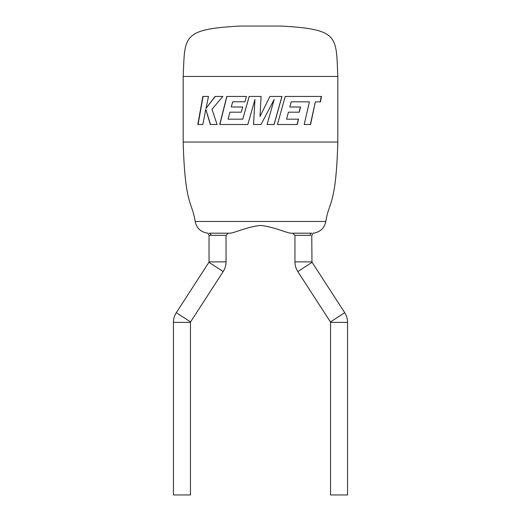 <?xml version="1.0" encoding="UTF-8"?>
<svg xmlns="http://www.w3.org/2000/svg" width="521" height="521" viewBox="0 0 521 521"><rect width="100%" height="100%" fill="white"/><g stroke="black" fill="none" stroke-linecap="round" stroke-linejoin="round"><path stroke-width="0.78" d="M311.962 261.887L294.951 261.887A17.786 17.786 0 0 0 297.81 271.552L330.431 321.939A0.775 0.775 0 0 1 330.555 322.362L330.555 494.95L347.566 494.95L347.566 322.362A17.786 17.786 0 0 0 344.713 312.698L312.086 262.304A0.775 0.775 0 0 1 311.962 261.887L311.773 235.251M209.038 261.887L226.049 261.887A17.786 17.786 0 0 1 223.19 271.552L190.569 321.939A0.775 0.775 0 0 0 190.445 322.362L190.445 494.95L173.434 494.95L173.434 322.362A17.786 17.786 0 0 1 176.287 312.698L208.914 262.304A0.775 0.775 0 0 0 209.038 261.887L209.038 235.225C208.198 233.493 207.573 232.783 207.163 233.095L207.163 233.095M183.177 76.45C185.092 36.372 181.275 29.332 239.881 26.05L281.119 26.05C339.725 29.332 335.908 36.372 337.823 76.45L183.177 76.45L183.177 142.044C185.014 206.511 192.19 201.406 195.173 221.464L325.827 221.464C324.446 228.022 320.454 231.897 313.857 233.089L313.837 233.095C313.421 232.783 312.802 233.493 311.962 235.225M337.823 76.45L337.823 142.044L183.177 142.044M337.823 142.044C335.986 206.511 328.81 201.406 325.827 221.464M226.049 261.887L226.049 235.336L228.198 233.187L217.544 233.187M209.755 235.297L210.881 235.336C208.433 235.212 208.433 235.212 210.881 235.336A2.149 1.68 90 0 0 209.195 233.187C206.466 233.082 206.466 233.082 209.195 233.187L229.741 233.187C233.922 233.252 246.941 226.785 260.5 225.456C274.059 226.785 287.078 233.252 291.259 233.187L311.805 233.187C314.534 233.082 314.534 233.082 311.805 233.187A2.149 1.68 -90 0 0 310.119 235.336L310.653 235.329M310.119 235.336C312.567 235.212 312.567 235.212 310.119 235.336L294.951 235.336L292.802 233.187M310.555 124.506L304.205 124.506L309.415 101.862L291.2 101.784L289.8 107L300.545 107L299.269 112.191L288.426 112.191L286.557 119.166L298.553 119.166L297.231 124.506L277.433 124.506L285.202 96.444L321.444 96.444L320.467 101.862L315.335 101.862L310.555 124.506M261.093 96.444L249.181 96.444L242.766 119.166L228.087 119.166L229.898 112.191L241.288 112.191L242.727 107L231.265 107L232.679 101.784L244.929 101.784L246.42 96.444L226.785 96.444L219.712 124.506L247.82 124.506L254.945 99.518L253.551 124.506L261.021 124.506L274.202 99.4L267.058 124.506L274.124 124.506L281.978 96.444L269.93 96.444L260.012 116.489L261.093 96.444L260.5 107.411M205.808 109.267L210.302 124.506L217.088 124.506L212.008 109.267L222.858 96.444L215.082 96.444L206.003 108.407L208.491 96.444L202.864 96.444L197.811 124.506L202.812 124.506L205.808 109.267L210.497 124.506M215.264 96.444L206.003 108.407M203.099 96.444L198.065 124.506M260.012 116.489L260.5 115.506M249.227 96.444L242.766 119.166M226.915 96.444L219.875 124.506M253.577 124.506L254.945 99.518M261.021 124.506L274.202 99.4M274.066 124.506L281.887 96.444M310.353 124.506L315.335 101.862M320.233 101.862L321.197 96.444M297.081 124.506L298.403 119.166M288.426 112.191L286.557 119.166M299.113 112.191L300.383 107M291.2 101.784L289.8 107M297.81 271.552L312.086 262.304M190.569 321.939L176.287 312.698M190.445 322.362L173.434 322.362M226.049 235.336L210.881 235.336M330.431 321.939L344.713 312.698M330.555 322.362L347.566 322.362M223.19 271.552L208.914 262.304M195.173 221.464C196.554 228.022 200.546 231.897 207.143 233.089M294.951 261.887L294.951 235.336"/></g></svg>

